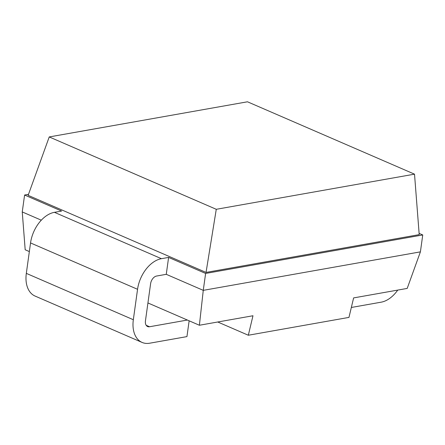 <?xml version="1.0" encoding="UTF-8"?>
<svg xmlns="http://www.w3.org/2000/svg" width="445" height="445" viewBox="0 0 445 445"><rect width="100%" height="100%" fill="white"/><g stroke="black" fill="none" stroke-linecap="round" stroke-linejoin="round"><path stroke-width="0.67" d="M205.612 273.447L422.75 234.954L420.403 251.859L203.265 290.351L205.612 273.447L168.605 257.416L161.435 258.69A28.625 18.551 113.4 0 0 137.555 289.3L133.333 319.727A28.625 18.551 113.4 0 0 142.083 342.428A28.625 18.551 113.4 0 0 149.709 343.206L186.945 336.609L189.142 320.806M420.403 251.859L407.197 288.416L353.619 297.911L348.963 317.396L248.321 335.241L217.75 321.996M187.373 320.044L149.537 326.752A7.153 4.639 -66.6 0 1 147.629 326.552A7.153 4.639 -66.6 0 1 145.443 320.878L150.605 283.693A7.153 4.639 -66.6 0 1 156.573 276.039L166.263 274.32L203.265 290.351L199.393 325.251L252.977 315.75L248.321 335.241M351.339 307.467L381.193 302.172A28.625 18.551 113.4 0 0 397.735 290.09M166.263 274.32L168.605 257.416M142.083 342.428L35.072 296.064A28.625 18.551 -66.6 0 1 26.322 273.369L30.544 242.942A28.625 18.551 -66.6 0 1 54.429 212.326L61.599 211.058L24.597 195.027L28.497 194.332M422.75 234.954L419.118 233.386M216.27 209.3L206.046 272.423L28.13 195.344L49.234 136.938L247.481 101.794L414.518 174.162L216.27 209.3L49.234 136.938M206.046 272.423L419.212 234.637L414.518 174.162M41.307 220.186L22.25 211.931L24.597 195.027M199.393 325.251L147.929 302.956M29.348 251.575L25.187 249.779L22.25 211.931M54.429 212.326L161.435 258.69M30.544 242.942L137.555 289.3M26.322 273.369L133.333 319.727M149.537 326.752L146.183 325.295"/></g></svg>
